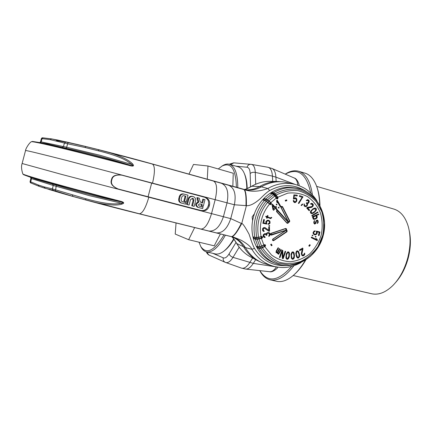 <?xml version="1.0" encoding="UTF-8"?>
<svg xmlns="http://www.w3.org/2000/svg" width="432" height="432" viewBox="0 0 432 432"><rect width="100%" height="100%" fill="white"/><g stroke="black" fill="none" stroke-linecap="round" stroke-linejoin="round"><path stroke-width="0.65" d="M267.818 167.243L272.03 168.485C274.293 169.522 275.589 172.411 275.913 177.147L295.159 184.415M276.145 181.44L275.913 177.147L272.441 176.126C272.101 171.115 270.707 168.188 268.256 167.341M212.873 253.346L223.268 257.85C225.077 258.503 227.027 257.17 229.117 253.843C229.651 255.425 230.947 256.597 233.005 257.359L253.303 263.38L255.668 259.654M276.469 266.938L253.303 263.38C250.673 267.381 248.119 269.271 245.624 269.066L241.342 268.072M272.705 181.402L272.441 176.126L255.285 172.406C255.031 167.616 253.757 164.943 251.467 164.381L251.392 164.371M241.774 268.202C244.334 268.672 247.001 266.787 249.772 262.553L252.634 258.023M31.109 141.901L31.32 141.728C33.442 141.464 30.029 141.097 36.58 142.063L36.655 142.074C47.995 144.083 88.409 154.035 130.815 165.397L130.718 165.861C133.758 166.466 134.309 165.753 132.365 163.728C127.694 158.641 114.075 153.322 99.074 149.855L152.431 164.068L244.318 189.648C245.846 191.106 246.542 196.447 246.413 205.67C249.961 205.983 254.561 203.672 260.226 198.731C264.422 194.438 267.565 191.716 269.654 190.561C282.307 183.794 294.381 184.032 305.883 191.273M286.67 265.588C272.992 266.339 262.262 260.604 254.491 248.389C253.325 246.424 251.521 241.709 249.086 234.252C244.976 226.643 242.514 223.09 241.715 223.598L230.737 218.635L61.711 174.425L22.129 163.501C21.157 166.012 21.395 169.495 22.831 173.956C23.549 175.181 68.909 187.958 121.365 201.469C124.308 202.441 124.438 203.332 121.754 204.147C115.171 206.296 100.683 204.26 85.919 199.94L72.733 196.328L52.963 190.177L45.031 188.266L44.356 186.953L38.383 185.015L30.067 181.586C30.089 182.45 30.424 182.941 31.066 183.049L30.688 182.849M252.623 220.822L252.148 216.859L254.507 213.646M244.318 189.648C251.327 192.073 259.173 191.689 267.851 188.498L269.654 190.561M75.065 143.953L80.708 145.282C99.857 149.828 127.246 156.956 150.833 163.544L245.641 189.832C251.154 190.642 256.36 189.648 261.268 186.845L267.851 188.498C276.577 183.573 285.53 182.18 294.71 184.307L283.835 181.915C276.016 181.094 268.493 182.736 261.268 186.845L259.475 186.57C265.178 183.298 271.156 181.597 277.42 181.456L269.012 181.354M236.633 243.313L236.677 243.475C239.992 249.021 244.318 253.336 249.647 256.419L249.61 256.397C244.334 253.33 240.057 249.053 236.779 243.562L245.344 247.563C249.696 254.815 255.55 259.999 262.91 263.115L273.591 266.285C264.395 263.671 257.17 258.012 251.905 249.307C250.981 246.877 247.52 243.907 241.515 240.403C235.094 237.643 231.881 236.423 231.887 236.747C234.079 236.223 237.357 231.838 241.715 223.598L246.413 205.67L234.376 204.763L230.737 218.635C227.378 228.56 222.572 233.312 216.319 232.886L139.379 213.775L85.919 199.94L85.676 198.709L52.369 188.892L44.356 186.953M233.221 237.395L234.387 237.978C238.27 240.089 241.353 243.076 243.643 246.937C247.072 252.709 251.548 257.202 257.072 260.41L262.91 263.115M283.835 181.915L277.42 181.456M234.387 237.978L231.854 236.812M254.491 248.389L251.905 249.307L245.344 247.563C242.39 242.617 238.259 239.155 232.94 237.173L231.509 236.655C233.798 236.174 237.076 231.746 241.337 223.376M231.601 236.736C232.443 237.136 234.133 239.382 236.677 243.481L236.779 243.562C234.425 239.587 232.74 237.325 231.714 236.768M65.205 142.079C59.762 140.994 56.705 140.562 56.036 140.783M244.28 189.572C245.414 189.556 247.93 188.438 251.824 186.208C257.256 183.103 262.964 181.489 268.947 181.354M244.485 189.616L247.288 189.821C251.608 189.842 255.668 188.757 259.475 186.57L251.694 186.23M57.672 140.054L51.462 138.861L42.476 137.846M132.365 163.728L131.355 164.322L99.895 155.25L66.685 147.247L66.047 148.23C87.561 152.901 109.15 158.625 130.815 165.397C133.24 165.98 133.418 165.623 131.355 164.322C126.544 159.521 115.511 155.012 98.264 150.806L99.074 149.855L85.811 146.545L51.462 138.861L50.301 139.671L42.05 138.656L42.941 137.846C42.287 137.657 41.758 137.921 41.359 138.634L42.05 138.656L41.191 141.907L40.511 141.847M243.043 189.265L243.94 189.54C245.57 191.014 246.251 196.393 245.975 205.691M231.887 236.747L216.319 232.886M55.793 191.511L61.009 193.055C79.866 198.569 110.965 206.852 137.727 213.467L230.661 236.482M45.02 188.26L39.004 186.295L38.383 185.015M38.983 186.284L31.066 183.049L30.683 181.899L31.536 178.654L53.271 185.452L89.284 195.637L121.16 203.132C114.593 204.957 102.762 203.483 85.676 198.709M55.447 190.895L56.344 185.171C77.398 191.641 99.025 197.224 121.225 201.928C123.622 202.608 123.606 203.013 121.16 203.132L121.754 204.147M52.963 190.177L52.369 188.892L53.271 185.452L52.542 184.091L56.344 185.171M121.365 201.469L121.225 201.928C77.22 190.593 36.153 179.215 26.617 175.846L26.557 175.824C22.853 174.452 23.641 174.787 22.831 173.961L22.745 173.74M30.067 181.586L30.91 178.384L31.536 178.654L31.131 177.487M26.617 175.846L35.91 179.226L52.542 184.091M201.841 210.724C205.438 211.259 207.895 209.731 209.207 206.134L209.498 205.027C210.119 201.253 208.732 198.709 205.335 197.402L121.754 175.1C115.765 174.452 112.374 175.829 111.586 179.242L111.283 180.403C110.29 183.757 112.568 186.624 118.103 189L200.864 210.443C204.455 210.983 206.901 209.455 208.208 205.875L208.499 204.773C209.12 201.01 207.733 198.477 204.347 197.176L121.862 175.165C116.111 174.528 112.811 175.921 111.953 179.345L111.65 180.5C110.711 183.908 112.903 186.743 118.228 189.011L200.864 210.443M193.023 196.511L192.267 196.333C190.188 196.063 188.779 196.96 188.028 199.022L186.619 204.395L189.07 205.049L190.485 199.66L192.623 198.315C193.649 198.682 194.071 199.433 193.892 200.561L192.483 205.934L194.184 206.377L195.593 201.01C195.955 198.736 195.097 197.24 193.023 196.511C190.939 196.241 189.524 197.138 188.773 199.206L187.358 204.601M192.483 205.934L191.727 205.729L193.131 200.367L192.24 198.266M183.389 193.968L183.287 193.941C181.359 193.693 180.052 194.519 179.361 196.425L178.735 198.823C178.4 200.842 179.15 202.214 180.981 202.932L181.667 203.121M186.035 202.657L182.498 201.728C181.451 201.328 181.019 200.545 181.202 199.39L181.796 197.138C182.191 196.052 182.941 195.577 184.043 195.728L185.89 196.22L184.556 201.307L186.273 201.76L188.001 195.172L184.021 194.114C182.088 193.865 180.776 194.697 180.085 196.603L179.453 199.012C179.118 201.037 179.869 202.414 181.705 203.132L185.641 204.158L186.035 202.657L182.374 201.69M183.854 195.696L185.15 196.036L183.821 201.112L184.556 201.307M199.822 203.882L201.436 204.309L201.091 205.637L203.278 206.21L204.989 199.692L202.797 199.13L201.83 202.819M203.58 199.319L202.608 203.024L201.177 202.646L200.146 201.582L199.298 198.18L196.895 197.559L198.007 202.014C195.194 203.58 195.043 205.324 197.559 207.247L198.299 207.452M198.007 202.014L198.779 202.208C195.961 203.78 195.809 205.529 198.326 207.457L202.657 208.586L203.045 207.101L199.201 206.091M201.436 204.309L202.219 204.514L201.868 205.843M203.045 207.101L199.298 206.118C198.148 205.022 198.342 204.282 199.886 203.899L202.219 204.514M197.662 197.743L198.779 202.208M185.15 196.036L185.89 196.22M51.43 138.856L42.957 137.846M98.264 150.806L85.05 147.501L67.592 143.791L68.083 142.814M66.047 148.23L46.818 143.78L36.655 142.074M40.397 142.7L41.191 141.907L66.685 147.247L67.592 143.791L50.301 139.671M62.203 147.317L63.509 146.497L64.417 143.051L65.561 142.231M25.52 150.59L25.547 150.493C27.275 150.601 40.581 153.824 65.459 160.159L234.376 204.763C236.32 194.465 234.463 187.985 228.798 185.323M293.738 187.672L292.793 187.537C276.145 185.053 258.039 198.385 253.411 217.188C248.179 235.969 257.575 256.63 273.461 262.532L274.293 262.85M273.461 262.532L275.638 263.358C268.585 260.485 263.045 255.517 259 248.449L257.207 247.817L256.37 246.224L258.158 246.845L255.334 239.198L253.557 238.615L253.141 236.801L254.912 237.373C253.606 230.872 253.795 224.327 255.49 217.723C257.256 211.14 260.302 205.34 264.627 200.329L263.023 199.886L264.784 200.243M257.207 247.817L257.348 246.634M256.646 246.343L256.37 246.224M256.5 246.343L258.287 246.964L260.069 246.807L261.598 246.137L258.973 239.009L257.175 239.225L259.918 246.672L258.158 246.845L261.738 246.278M274.941 195.923L273.548 194.686L267.511 199.816L268.969 200.891L274.747 195.971L272.101 193.676L270.232 193.358L271.744 192.386L273.623 192.699L276.269 194.989C283.3 191.425 290.52 189.977 297.945 190.636C305.089 192.553 311.234 196.29 316.375 201.847L321.851 211.869C323.951 219.526 324.227 227.372 322.682 235.402L317.99 246.467C313.335 253.044 307.584 258.066 300.731 261.522C293.528 263.839 286.346 264.065 279.18 262.213C272.392 259.13 266.809 254.308 262.44 247.747L260.761 248.276L260.685 247.957L259.038 248.119L257.245 247.487M271.744 192.386L271.615 192.688L273.494 193.007L276.053 195.232L276.269 194.989L278.003 197.64C277.933 198.909 277.43 199.238 276.48 198.623L276.199 198.067L270.869 202.608L271.28 203.062C271.517 204.298 271.096 204.757 270.022 204.444L266.247 201.204C257.564 211.815 254.399 223.879 256.754 237.4L258.552 237.179C256.3 224.143 259.351 212.512 267.705 202.279L265.853 200.691M260.075 246.807L264.406 244.679C265.561 244.663 265.842 245.203 265.248 246.283L262.44 247.747L262.364 247.428L260.685 247.957L260.14 246.785M261.333 238.162L261.473 238.442L258.973 239.009L258.671 237.373L261.608 236.65C262.251 236.882 262.354 237.319 261.911 237.967L257.175 238.912L256.754 237.4L254.912 237.373L256.106 237.659L258.671 237.373L261.635 236.423C262.737 236.747 262.877 237.357 262.051 238.248L261.463 238.448L263.92 245.219L264.497 244.841L265.043 246.029L262.364 247.428L261.819 246.251M276.194 198.056L273.753 194.648L272.268 193.639L270.529 193.39M263.876 245.03L261.754 246.272L264.497 244.841M276.647 211.756C276.377 210.562 276.793 210.098 277.895 210.373L288.166 221.729L281.054 207.662C281.081 206.415 281.583 206.086 282.56 206.674L289.742 220.892C289.699 221.999 289.256 222.399 288.414 222.091C288.43 223.117 287.971 223.495 287.048 223.231L276.647 211.756L277.231 210.454L288.02 222.026C288.079 222.815 287.782 223.144 287.129 223.02L276.728 211.545L277.895 210.373M273.65 240.662C272.522 240.71 272.246 240.176 272.824 239.058L285.919 230.31L271.404 235.138C270.313 234.862 270.178 234.257 270.994 233.318L285.682 228.447C286.632 228.717 286.843 229.273 286.313 230.116C287.21 230.305 287.399 230.872 286.875 231.811L273.65 240.662L272.97 240.354L272.851 239.252L285.919 230.31M268.137 233.069L269.233 233.89L269.33 235.121L268.704 235.888L268.817 236.428L269.627 235.834L270.119 234.425L269.708 233.167L268.969 232.589L267.44 232.708L266.479 233.339L266.296 233.971L264.676 233.658L263.315 234.646L263.12 235.975L263.466 236.909L264.524 237.508L265.135 237.433L265.021 236.893L263.92 236.077L264.098 234.641L265.415 234.241L266.269 235.364L266.857 235.186L267.008 233.642L267.899 232.999L268.45 233.091M295.574 198.612L296.357 199.67L295.952 201.436L294.608 201.803L293.846 200.583L293.247 200.529L293.598 201.879L295.11 202.673L296.546 201.49L296.914 200.048L296.584 198.542L295.666 197.797L294.008 198.299L294.305 195.696L297.178 195.971L297.27 195.156L293.9 194.832L293.414 199.066L295.574 198.612L293.42 199.044M299.344 196.403L302.162 197.338L298.328 203.278L298.89 203.461L302.962 196.744L299.576 195.62L299.344 196.403M301.525 205.589L302.773 204.233L302.33 204.007L301.082 205.362L301.525 205.589M305.851 206.669L306.995 205.929L307.573 204.779L307.422 203.677L308.399 203.213L309.226 201.847L309.074 200.551L307.784 199.606L306.234 200.437L306.639 200.734L307.94 200.507L308.659 201.625L307.919 202.856L306.617 202.694L306.288 203.24L307.087 204.422L306.59 205.632L305.775 206.026L304.803 205.513L304.085 203.801L304.069 205.762L304.954 206.609L305.851 206.669L305.143 206.653M312.633 205.551L311.699 206.604L307.211 207.398L306.693 207.986L309.134 210.724L309.652 210.136L307.757 208.008L311.726 207.333L313.205 205.967L313.286 204.66L312.719 203.78L311.666 203.294L310.5 203.845L310.835 204.228L312.131 204.287L312.633 205.551M301.936 253.724L302.972 248.74L302.675 248.033L299.441 249.917L299.738 250.619L302.254 249.156L301.309 253.562L301.898 255.496L302.967 255.917L303.917 255.533L304.727 254.534L304.706 253.152L304.258 253.411L304.101 254.378L302.848 255.112L302.108 254.669L301.676 253.638L301.849 254.583L302.465 254.988M299.587 254.551L298.528 251.467L297.562 250.803L296.406 251.192L295.763 253.546L296.573 256.883L297.281 257.791L298.469 258.044L299.587 256.516L299.587 254.551L298.782 252.358L297.475 250.808M268.79 231.206L269.541 231.142L269.476 227.102L268.726 227.162L268.78 230.305L264.978 227.572L263.471 227.691L262.58 228.663L262.613 230.58L263.531 231.406L264.136 231.471L264.125 230.909L263.363 230.407L263.336 228.83L264.384 228.182L268.79 231.206M269.676 225.634L268.931 225.585L268.871 226.152L269.617 226.195L269.676 225.634M266.83 223.306L266.441 222.296L266.83 221.216L268.434 220.86L269.239 221.378L269.503 222.242L269.114 223.322L268.115 223.695L267.97 224.359L269.26 224.046L270.086 223.063L269.892 221.168L268.704 220.336L267.343 220.277L265.858 221.476L266.047 223.376L263.709 222.885L264.416 219.661L263.682 219.505L262.85 223.29L266.657 224.084L266.35 221.567L266.96 220.882L268.434 220.86M271.264 217.323L270.524 217.993L267.592 216.875L268.045 215.708L267.494 215.476L267.041 216.643L265.939 216.173L265.734 216.702L266.836 217.172L266.506 218.014L267.057 218.252L267.386 217.404L270.772 218.587L271.814 217.555L271.264 217.323M271.971 204.584L272.981 209.623L273.602 210.303L275.378 208.343L276.82 209.936L277.263 209.444L275.821 207.857L276.561 207.041L275.94 206.356L275.2 207.171L272.414 204.093L271.971 204.584M279.115 207.77L278.683 207.128L278.273 207.479L278.705 208.121L279.115 207.77L278.548 207.241M277.031 204.676L276.593 204.028L276.178 204.379L276.615 205.027L277.031 204.676L276.458 204.147M280.827 206.469L277.177 200.059L276.653 200.437L276.674 201.776L277.301 202.867L277.274 201.533L280.309 206.847L280.827 206.469L277.02 200.173M286.832 200.664L286.654 199.876L285.282 200.313L285.455 201.101L286.832 200.664L286.432 199.946M313.006 208.796L310.678 211.108L310.37 212.387L310.997 213.467L312.136 213.629L313.794 212.873L316.111 210.562L316.418 209.288L315.797 208.208L314.658 208.046L313.006 208.796M311.996 215.935L318.055 212.393L317.855 211.907L311.791 215.449L311.996 215.935M316.769 218.263L317.282 216.891L316.845 215.924L316.019 215.703L318.854 214.483L318.703 213.975L312.352 216.702L312.503 217.215L313.319 216.864L312.79 217.669L313.211 219.105L314.939 219.283L316.769 218.263L316.505 218.203L317.012 216.832L316.273 215.692M316.937 220.633L317.396 220.865L317.666 221.913L317.282 223.538L318.163 222.464L318.146 221.141L317.596 220.158L316.332 220.433L314.971 223.495L314.512 223.268L314.237 222.221L314.62 220.59L314.086 220.925L313.756 222.993L314.755 224.095L315.943 223.171L316.424 221.189L316.937 220.633L316.667 220.574L317.228 220.682M316.256 231.871L316.597 232.859L316.197 233.896L314.68 234.214L313.94 233.701L313.708 232.848L314.107 231.811L315.058 231.471L315.214 230.828L313.988 231.104L313.027 232.686L313.313 233.89L314.41 234.716L315.689 234.797L317.12 233.663L316.991 231.822L319.167 232.346L318.416 235.445L319.091 235.607L319.977 231.973L316.44 231.125L316.256 231.871M312.098 235.634L312.752 235.894L312.941 235.375L312.287 235.116L312.098 235.634M315.23 236.882L315.884 237.141L316.073 236.623L315.419 236.363L315.23 236.882M311.245 237.665L317.169 240.613L317.434 240.014L316.823 238.972L315.814 238.469L316.429 239.512L311.51 237.06L311.245 237.665M308.799 245.797L309.301 246.316L310.268 245.16L309.766 244.636L308.799 245.797M294.532 256.084L294.046 252.769L293.225 251.899L292.032 252.034L290.995 254.237L291.4 258.368L292.82 259.324L293.895 258.557L294.365 257.38L294.122 253.773L293.042 251.867M289.343 256.5L289.462 253.087L288.824 252.04L287.642 251.91L286.238 253.881L285.898 258.093L287.107 259.362L288.29 258.833L288.949 257.764L289.343 256.5L289.31 253.665L288.992 252.493L288.225 251.818M285.131 251.262L282.928 257.591L282.793 250.43L281.95 250.133L279.418 257.402L279.979 257.602L282.134 251.413L282.323 258.422L283.165 258.714L285.692 251.462L285.131 251.262L285.444 251.381L282.922 258.628L282.323 258.417M280.805 249.48L278.775 253.017L278.111 253.168L277.852 252.612L279.882 248.881L279.461 248.605L277.506 251.996L276.842 252.347L276.577 251.397L278.532 248L278.111 247.725L276.156 251.122L276.097 252.639L277.268 252.617L277.447 253.514L278.451 253.579L278.208 254.005L278.629 254.275L281.227 249.755L280.805 249.48M271.274 244.064L270.67 244.582L271.501 245.792L272.106 245.279L271.274 244.064M273.499 209.05L272.797 205.497L274.757 207.662L273.256 208.996L272.797 205.497M313.146 209.342L314.852 208.678L315.765 209.66L315.166 211.032L312.876 212.798L311.548 212.911L311.11 211.556L312.876 209.288L314.852 208.678M313.648 216.956L315.344 215.995L316.17 216.216L316.456 217.706L314.928 218.711L313.832 218.608L313.384 216.896L315.079 215.935L315.814 216.022M299.074 254.561L298.755 256.964L298.307 257.278L297.443 257.083L296.341 254.335L296.66 251.926L297.113 251.613L297.983 251.813L299.074 254.561M294.03 255.982L293.296 258.309L292.799 258.525L291.994 258.136L291.416 255.155L292.156 252.823L292.648 252.607L293.458 252.995L294.03 255.982M288.878 256.289L287.744 258.449L287.226 258.557L286.513 257.996L286.486 254.891L287.615 252.725L288.133 252.617L288.851 253.184L288.878 256.289M288.414 222.091L288.166 221.729M282.56 206.674L281.167 207.5L281.815 206.604L282.263 206.793L289.44 221.006L288.392 221.778L281.178 207.517L281.815 206.604M286.313 230.116L270.864 234.743L270.961 233.545L285.644 228.674C286.292 228.938 286.384 229.37 285.935 229.981L285.682 228.447M286.135 230.38L286.675 231.563L273.451 240.408L272.813 239.279M255.415 237.632L255.334 239.198L257.175 239.225L257.175 238.912L253.67 238.302L253.557 238.615M253.751 237.136L253.67 238.302M255.015 237.53L253.141 236.801M264.049 198.601L265.891 198.952L267.511 199.816L266.447 201.091L262.796 199.973L264.049 198.601L263.995 198.931L265.837 199.282L268.812 201.166L268.969 200.891L270.859 202.597L269.687 203.774L267.905 202.165L268.812 201.166L271.015 203.234C271.096 204.007 270.794 204.336 270.108 204.239L269.6 203.985M275 195.982L276.053 195.232L277.414 197.192L277.7 197.759L276.642 198.531L276.329 197.926M271.615 192.688L271.296 193.471M263.995 198.931L263.509 199.984M267.548 233.248L267.899 232.999M267.008 233.642L267.311 233.177M266.782 234.058L266.771 233.572M266.765 234.749L266.544 233.987M266.857 235.186L266.528 234.679M266.242 235.229L266.62 235.111M265.415 234.241L264.784 234.198M264.098 234.641L264.254 234.22M263.866 235.057L263.86 234.571M263.833 235.645L263.633 234.981M263.92 236.077L263.596 235.57M264.179 236.574L263.682 236.002M264.535 236.812L263.941 236.504M265.135 237.433L264.794 236.855M264.319 237.427L264.897 237.362M266.296 233.971L265.61 233.642M269.33 232.826L269.816 234.83L268.78 236.239M268.79 232.556L269.087 232.756M268.682 231.125L269.298 231.077L269.239 227.119M263.45 231.352L263.898 231.401L263.887 230.839L263.126 230.337L263.104 228.76L264.384 228.182M268.78 230.305L264.87 227.556M268.877 226.098L269.379 226.13L269.433 225.617M262.856 223.274L266.42 224.019L266.593 223.241M263.709 222.885L264.179 219.613M267.997 224.251L269.579 223.522L269.989 222.334L269.654 221.103L268.493 220.293M270.005 218.511L270.929 218.327L271.571 217.496L271.237 217.355M266.836 218.155L267.386 217.404M267.041 216.643L265.923 216.211M270.07 217.922L267.354 216.815L267.808 215.654L267.478 215.514M275.2 207.171L272.317 204.201M276.674 209.774L277.015 209.39L275.578 207.803L276.313 206.987L275.843 206.469M273.456 210.146L275.378 208.343M278.591 207.954L278.872 207.716M276.507 204.865L276.788 204.628M280.217 206.685L280.579 206.415M277.047 202.424L277.274 201.533M285.428 200.983L286.578 200.615M294.008 198.299L294.046 195.653L296.924 195.928L297.016 195.134M294.446 202.586L295.92 202.068L296.579 200.653L296.33 198.499L295.466 197.78M294.608 201.803L293.976 201.56L293.593 200.561M302.729 197.521L302.697 196.7L299.56 195.658M302.465 197.478L298.652 203.386M302.281 204.066L301.32 205.486M306.256 206.572L307.309 204.73L307.157 203.629L308.135 203.164L308.961 201.798L308.81 200.507L307.649 199.611M305.996 206.523L305.586 206.62M305.775 206.026L304.544 205.459L304.047 203.915M306.941 202.932L306.558 202.797M306.477 200.615L307.454 200.345M310.732 204.109L311.693 204.023M308.977 210.551L309.388 210.087L307.492 207.959L311.461 207.284L312.39 206.696L312.941 205.918L313.022 204.611L311.888 203.326M311.413 213.581L313.524 212.819L315.846 210.514L316.154 209.239L315.959 208.607L315.095 208.04M311.947 212.998L310.9 212.501L310.846 211.502L312.876 209.288M311.926 215.768L317.79 212.339L317.655 212.02M313.524 219.267L314.674 219.224L316.505 218.203M312.46 217.064L313.319 216.864M316.019 215.703L318.584 214.429L318.476 214.072M314.188 218.797L313.308 218.198L313.384 216.896M314.512 224.03L315.673 223.112L316.667 220.574M314.674 223.452L313.972 222.161L314.383 220.741M317.255 223.328L317.957 221.729L317.66 220.471L317.12 220.045M318.416 235.435L318.827 235.537L319.707 231.908M314.393 234.706L315.425 234.727L316.586 234.095L317.012 232.956L316.726 231.757L319.167 232.346M314.68 234.214L313.67 233.631L313.443 232.783L313.843 231.741L314.793 231.406L314.923 230.872M312.498 235.791L312.676 235.305L312.277 235.143M315.63 237.038L315.808 236.552L315.409 236.396M316.429 239.512L311.488 237.109M316.926 240.494L317.169 239.938L315.868 238.556M309.128 246.137L310.003 245.079L309.679 244.739M302.972 248.74L302.497 248.141M302.713 248.659L301.676 253.638M302.384 255.782L304.225 254.939L304.495 253.276M299.662 250.436L302.254 249.156M297.68 257.996L298.755 257.607L299.144 256.986L299.333 254.47M297.794 257.288L296.606 256.208L295.99 253.298L296.406 251.845L297.626 251.602M292.145 259.173L293.161 259.006L293.647 258.471L294.278 255.998M292.302 258.422L291.319 257.137L291.238 254.097L291.902 252.736L293.15 252.709M286.875 259.27L288.409 258.293L289.094 256.414M287.226 258.557L286.265 257.909L286.065 255.928L287.021 252.931L288.133 252.617M279.418 257.402L279.736 257.51L282.134 251.413M282.928 257.591L282.544 250.349L281.945 250.139M278.419 254.14L280.773 249.539M277.668 253.654L278.451 253.579M276.313 252.779L277.268 252.617M276.842 252.347L276.345 252.099L276.334 251.311L278.078 247.784M278.111 253.168L277.7 252.974L277.684 252.185L279.428 248.659M271.377 245.614L271.868 245.198L271.156 244.166M312.989 204.088L312.719 204.039M315.797 208.208L315.527 208.159M316.229 208.656L315.959 208.607M313.794 212.873L313.524 212.819M316.532 218.479L316.262 218.425M318.854 214.483L318.584 214.429M317.282 216.891L317.012 216.832M317.266 217.355L316.996 217.301M313.832 218.608L313.562 218.549M315.943 223.171L315.673 223.112M314.512 223.268L314.242 223.204M317.93 220.531L317.66 220.471M318.163 222.464L317.893 222.404M318.06 222.815L317.79 222.755M317.272 232.454L317.002 232.389M316.856 234.166L316.586 234.095M314.96 234.846L314.69 234.776M313.94 233.701L313.67 233.631M316.823 238.972L316.553 238.901M285.277 174.161C297.977 167.346 306.466 173.659 310.748 193.109M291.654 266.382C278.224 281.572 267.619 282.987 259.837 270.626M285.206 174.134L285.574 173.896C290.191 170.986 294.57 170.111 298.706 171.272C305.845 173.572 310.408 181.408 312.401 194.778M298.706 171.272L305.089 173.189C309.641 174.571 313.276 178.4 315.986 184.68C318.254 190.123 319.486 196.884 319.691 204.957M316.942 187.223C318.778 192.294 319.783 198.369 319.966 205.459M305.737 260.091C302.017 266.377 298.064 271.318 293.873 274.914M316.64 186.354L393.881 209.077C400.685 211.194 405.513 217.112 408.37 226.832C410.8 236.196 410.594 246.553 407.754 257.904C404.649 269.26 399.713 278.435 392.953 285.428C385.684 292.486 378.567 295.261 371.601 293.755L293.182 275.519M409.196 230.499C411.059 238.945 410.74 248.13 408.24 258.039C405.545 267.97 401.29 276.167 395.474 282.647M305.24 260.399C301.023 267.532 296.541 272.954 291.784 276.658C286.335 280.789 281.291 282.334 276.642 281.297L270.146 279.823C265.972 278.802 262.591 275.886 260.005 271.08L259.762 270.621M293.906 265.739C285.509 276.653 277.587 281.345 270.146 279.823M244.399 173.686C246.105 177.341 247.039 182.293 247.212 188.536M233.923 239.274C230.666 244.717 227.378 248.621 224.057 250.997M221.697 166.277L223.079 165.397C225.374 164.106 227.513 163.733 229.489 164.29L238.135 166.811C240.316 167.454 242.147 169.177 243.621 171.985C245.646 175.932 246.71 181.505 246.812 188.703M233.653 238.928C229.991 245.236 226.287 249.626 222.545 252.094C219.877 253.811 217.436 254.416 215.222 253.897L206.458 251.84C204.46 251.348 202.781 249.977 201.42 247.72L200.648 246.272M225.391 235.175C218.576 247.325 212.263 252.877 206.458 251.84M224.014 234.835C214.412 250.819 206.701 254.767 200.88 246.672L198.968 242.179M218.279 168.955L222.091 166.045C231.082 161.876 235.85 168.998 236.407 187.412M229.489 164.29C235.008 166.217 237.773 174.053 237.784 187.796M220.401 233.939L214.213 245.83L188.638 239.706L175.219 234.068L176.051 222.955M188.935 174.172L193.487 164.457L207.981 165.996L233.253 173.254L232.821 186.413M207.981 165.996L207.274 179.285M194.648 227.561L188.638 239.706M277.436 198.509L274.304 194.184L272.857 193.18L270.983 192.861M299.203 185.728C299.192 183.616 296.746 178.405 294.219 177.995C296.228 178.913 297.421 181.321 297.81 185.215M276.89 267.014L276.448 266.965C274.153 270.313 271.874 271.895 269.617 271.706L245.705 269.077M250.571 186.867L250.171 173.561C249.982 169.652 248.935 167.546 247.039 167.243L235.942 166.174M229.117 253.843L236.023 242.384M230.537 164.592L233.842 162.848M247.039 167.243C247.682 165.305 248.935 164.327 250.803 164.3L250.954 164.311M250.171 173.561C251.419 172.444 253.125 172.06 255.285 172.406L255.695 184.226M223.268 257.85C222.88 259.87 223.501 261.349 225.137 262.289L225.698 262.51C227.983 263.158 230.418 261.436 233.005 257.359L239.188 247.207M207.554 252.099C207.608 253.579 208.246 254.648 209.477 255.296L209.601 255.35M251.575 186.354L251.694 186.235C257.197 183.098 262.969 181.472 269.017 181.354M65.599 141.772L85.811 146.545L85.05 147.501M150.833 163.544L152.431 164.068C155.018 165.931 155.056 172.233 152.555 182.984L152.48 183.26M137.727 213.467L139.379 213.775C142.56 213.381 145.697 207.884 148.802 197.284L148.873 197.008M72.538 195.118L72.733 196.328L49.156 189.535M130.718 165.861C78.505 151.87 32.729 140.886 31.325 141.728C29.133 142.943 25.612 148.705 25.547 150.493L22.14 163.436M23.814 174.771L26.557 175.824M201.053 229.052C204.979 228.884 208.478 223.706 211.55 213.521L215.163 199.746C217.485 189.373 216.972 183.163 213.624 181.132M205.335 197.402L204.347 197.176M209.498 205.027L208.499 204.773M151.67 183.087L148.079 196.776M193.131 200.367L193.892 200.561M188.028 199.022L188.773 199.206M178.735 198.823L179.453 199.012M179.361 196.425L180.085 196.603M56.462 140.87L57.688 140.06L76.804 144.369M221.557 183.33C227.178 185.992 229.003 192.51 227.038 202.889L223.43 216.643C220.05 226.654 215.249 231.455 209.039 231.05M209.207 206.134L208.208 205.875M111.283 180.403L111.65 180.5M111.586 179.242L111.953 179.345M273.802 194.702L275.071 193.703C282.35 190.015 289.829 188.509 297.518 189.2C304.922 191.182 311.283 195.048 316.602 200.804C321.019 207.414 323.654 214.866 324.513 223.166L323.131 235.521C320.447 243.545 316.219 250.474 310.441 256.311C303.977 261.182 296.908 264.071 289.24 264.978L278.1 263.261C271.069 260.075 265.286 255.08 260.761 248.276L259 248.449L258.935 247.039M272.878 193.892L273.623 192.699C280.498 188.595 287.658 186.986 295.099 187.866C315.727 190.382 329.044 213.905 323.266 235.381C317.941 256.975 294.916 271.129 275.638 263.358M265.199 200.351L265.891 198.952L272.101 193.676L273.758 194.654M264.713 246.64L271.485 254.972C277.225 259.13 283.565 261.387 290.509 261.743C297.454 260.923 303.858 258.304 309.722 253.886C314.966 248.594 318.805 242.303 321.241 235.019C322.693 227.48 322.434 220.115 320.458 212.922C317.52 206.188 313.227 200.756 307.579 196.619C301.358 193.509 294.732 192.353 287.696 193.147L276.302 197.867M269.698 203.785L269.611 203.996C261.824 213.57 258.973 224.44 261.058 236.617L261.031 236.844M263.876 245.246L264.514 246.386M281.054 207.662L288.365 221.729L287.048 223.231M289.742 220.892L288.344 221.686M286.875 231.811L286.054 230.434M272.824 239.058L286.092 230.407M271.404 235.138L270.994 233.318M265.248 246.283L264.411 244.89M262.051 238.248L261.635 236.423M261.463 238.448L261.041 236.617M270.022 204.444L271.28 203.062M277.717 197.078L277.42 197.203M278.003 197.64L276.588 198.439M276.48 198.623L276.329 197.921M277.96 267.176C277.025 268.985 272.128 272.646 269.617 271.706M294.219 177.995L272.111 168.518M267.899 167.254L251.467 164.381L233.696 162.837L229.257 164.225M206.194 251.77C207.036 253.541 208.127 254.718 209.477 255.296L225.137 262.289L241.418 268.099M232.427 236.99L232.94 237.173M245.047 189.729L245.641 189.832M245.927 189.761L247.288 189.821M244.156 189.545C245.603 189.108 245.722 189.508 251.694 186.235M257.072 260.41L249.61 256.397M80.708 145.282L76.783 144.364M61.009 193.055L56.651 191.765M31.066 183.049L39.004 186.295L56.63 191.754M30.91 178.384L30.515 177.266M198.326 207.457L197.559 207.247M181.705 203.132L180.981 202.932M184.021 194.114L183.287 193.941M39.749 142.592L40.516 141.836L41.359 138.634M294.71 184.307C302.962 186.651 309.722 190.069 316.91 200.696M300.91 262.683C289.424 268.515 281.853 268.202 273.591 266.285M276.701 211.507L277.231 210.454M272.97 240.354L272.851 239.252M270.864 234.743L270.913 233.566M253.298 236.99L256.106 237.659M292.793 187.537L295.099 187.866M285.228 174.145L285.574 173.896M259.794 270.621L260.005 271.08M200.88 246.672L201.42 247.72M222.091 166.045L223.079 165.397"/></g></svg>

